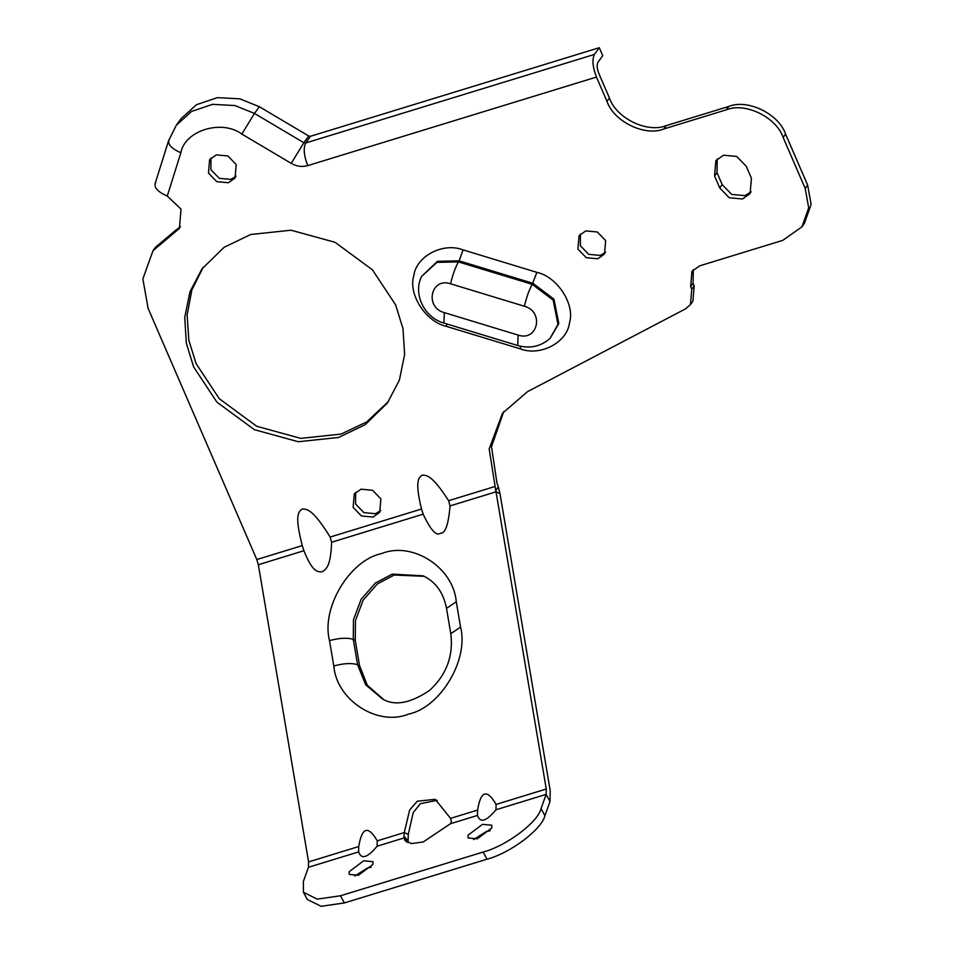<?xml version="1.0" encoding="UTF-8"?>
<svg xmlns="http://www.w3.org/2000/svg" width="954" height="954" viewBox="0 0 954 954"><rect width="100%" height="100%" fill="white"/><g stroke="black" fill="none" stroke-linecap="round" stroke-linejoin="round"><path stroke-width="1.43" d="M503.748 411.544L491.513 446.675L496.998 483.261L498.31 486.91L495.746 490.439L489.175 448.964L502.508 413.213L527.55 391.641L685.449 308.905L690.457 304.588L691.757 289.205L690.648 286.641L691.948 271.27L699.604 265.868L782.793 240.348L801.932 226.849L808.694 207.817L805.188 188.403L783.151 137.459C776.401 117.223 745.146 102.018 726.304 109.817L728.737 106.454L666.25 125.618C647.42 133.417 616.165 118.213 609.415 97.976L598.909 73.696C596.977 68.688 596.644 64.908 597.896 62.38L602.749 55.654L599.303 47.7L310.563 136.255L308.726 136.005L259.345 106.717L239.836 98.834L217.405 97.63L196.417 104.737L181.165 118.57L176.299 125.284L191.551 111.451L212.539 104.344L234.97 105.56L254.479 113.431L259.345 106.717M726.304 109.817L663.817 128.981C644.987 136.768 613.732 121.563 606.982 101.339L596.477 77.059C592.625 67.03 591.957 59.482 594.449 54.414L599.303 47.7M172.817 233.98L152.998 250.687L155.419 247.336L175.238 230.629L172.817 233.98L179.424 228.411L181.022 209.117L167.26 196.071C157.565 191.766 153.654 187.389 155.526 182.929M175.238 230.629L180.533 226.67M728.737 106.454C747.566 98.667 778.822 113.872 785.583 134.109L807.621 185.04L811.127 204.454L804.365 223.498L801.932 226.849M693.296 269.672L693.081 283.29L690.648 286.641M691.757 289.205L694.19 285.842L693.081 283.29M694.19 285.842L692.878 301.225L690.457 304.588M355.639 492.347L355.568 504.022L363.891 512.62L375.459 513.693L380.801 510.545M580.426 234.064L580.354 245.738L588.678 254.348L600.245 255.422L605.587 252.273M203.19 267.239L191.861 289.992L187.091 315.154L188.868 340.375L196.083 363.593L219.337 398.772L256.721 426.283L300.748 438.375L341.019 434.094L366.753 421.906L388.576 401.348M717.205 159.02L716.991 172.638L714.558 175.989L715.87 160.618L723.526 155.216L736.738 156.444L746.255 166.27L751.418 178.219L750.118 193.59L742.462 198.992L729.238 197.764L719.733 187.938L714.558 175.989M751.215 191.826L744.895 195.63L731.67 194.413L722.154 184.575L716.991 172.638M210.977 158.042L210.906 169.717L219.229 178.315L230.796 179.388L236.139 176.24M208.473 173.079L216.796 181.677L228.364 182.751L235.066 178.028L236.21 164.565L227.887 155.967L216.308 154.894L209.618 159.616L208.473 173.079M423.171 514.158L421.513 509.031C414.93 481.997 418.234 477.811 422.217 475.164C427.285 475.032 433.021 476.451 448.63 500.707L450.049 505.918C448.475 524.497 445.303 533.608 440.533 533.25C436.348 536.363 430.564 529.995 423.171 514.158L331.598 542.254L330.179 537.042C313.103 509.746 307.57 509.126 302.215 508.959C298.256 511.988 294.5 515.458 302.275 545.605L303.921 550.732L258.343 564.72L256.805 559.545L148.108 308.369L142.873 278.95L152.998 250.687M577.921 249.101L586.245 257.699L597.812 258.772L604.514 254.05L605.659 240.599L597.335 231.989L585.756 230.916L579.066 235.638L577.921 249.101M353.135 507.373L361.459 515.983L373.038 517.056L379.728 512.334L380.873 498.87L372.549 490.273L360.982 489.199L354.28 493.922L353.135 507.373M193.65 366.956L216.916 402.135L254.301 429.646L298.316 441.738L338.587 437.457L365.143 424.709L387.384 403.041L399.404 380.086L404.615 354.483L403.005 328.725L395.695 304.994L372.43 269.815L335.057 242.304L291.03 230.212L250.759 234.493L224.202 247.241L201.962 268.909L189.941 291.852L184.73 317.467L186.34 343.225L193.65 366.956M495.746 490.439L496.032 491.823L450.049 505.918M331.598 542.254C330.752 565.961 326.459 569.228 322.047 571.84C317.229 572.054 312.304 571.625 303.921 550.732M450.538 818.377L435.262 799.345L417.28 801.193L409.636 810.053L404.293 832.556L403.888 836.002L404.77 840.2L411.508 843.598L423.314 841.929L450.419 823.731L451.421 821.418L450.538 818.377L477.584 810.089C480.792 790.651 486.957 788.755 496.104 804.401L495.961 809.767C486.301 821.394 480.148 823.278 477.477 815.431L450.419 823.731M358.632 851.886L358.728 846.532C361.948 827.094 368.113 825.21 377.259 840.856L377.116 846.222C367.457 857.849 361.304 859.733 358.632 851.886L308.452 867.281L303.372 881.448L303.444 892.312L317.277 899.133L340.53 895.758L483.153 852.029C506.204 846.103 538.056 822.193 541.061 808.551L546.141 794.372L495.961 809.767M358.728 846.532L308.571 861.915L258.343 564.72M546.26 789.018L496.032 491.823L499.991 493.635L550.231 790.83L549.993 801.551L546.141 794.372L546.26 789.018L496.104 804.401M424.172 576.299L394.24 575.035L377.343 583.967L363.128 600.185L355.448 620.625L355.27 640.301L359.551 665.642L367.326 685.27L383.675 699.544M437.159 800.346L420.392 803.662L413.237 812.546L408.264 834.368L408.026 842.859M541.061 808.551L544.901 815.718L549.993 801.551M544.901 815.718C541.896 829.36 510.056 853.27 486.993 859.196L344.382 902.937L321.128 906.3L307.295 899.479L303.444 892.312M490.106 830.743L486.349 831.53L473.554 839.603M371.261 867.186L367.493 867.985L354.709 876.058M349.176 871.682L349.2 874.401L358.466 875.259L372.942 864.396L372.931 861.677L363.653 860.818L349.176 871.682M468.02 835.227L468.044 837.946L477.31 838.816L491.787 827.941L491.775 825.222L482.497 824.363L468.02 835.227M308.571 861.915L308.452 867.281M404.162 837.898L377.116 846.222M477.584 810.089L477.477 815.431M498.31 486.91L499.991 493.635M408.264 834.368L404.293 832.556L377.259 840.856M406.344 841.965L404.174 837.922M167.26 196.071L180.855 152.759C184.766 130.471 221.817 119.107 241.827 134.061L254.479 113.431L303.861 142.73L308.726 136.005M241.827 134.061L291.208 163.349L303.861 142.73L305.697 142.981L310.563 136.255M291.208 163.349C296.646 166.437 302.156 167.188 307.737 165.614C303.885 155.585 303.205 148.037 305.697 142.981L594.449 54.414M307.737 165.614L596.477 77.059M180.855 152.759C171.16 148.454 167.248 144.078 169.12 139.618M421.513 509.031L330.179 537.042M302.275 545.605L256.805 559.545M494.566 486.623L448.63 500.707M446.412 326.387L520.216 348.83C540.083 356.701 567.165 342.51 569.455 323.024C575.405 304.66 557.482 276.791 536.863 272.343L463.072 249.888C443.205 242.03 416.123 256.221 413.833 275.694C407.883 294.059 425.806 321.939 446.412 326.387L446.842 323.966M722.154 184.575L719.733 187.938M520.216 348.83L520.657 346.278M463.072 249.888L459.136 260.847L437.469 261.301L421.561 276.445L436.92 262.35L458.457 261.909L532.26 284.352L553.165 300.128L557.971 324.348L550.041 338.431L558.805 323.525L553.964 299.162L532.928 283.29L459.136 260.847L458.457 261.909C455.404 267.239 452.78 274.537 450.586 283.803L524.39 306.246C544.448 311.505 537.817 341.914 518.117 335.081L444.314 312.626C424.256 307.379 430.886 276.97 450.586 283.803M536.863 272.343L532.26 284.352C529.208 289.682 526.584 296.98 524.39 306.246M550.041 338.431C540.679 346.541 529.923 348.902 517.748 345.527L518.117 335.081M517.748 345.527L443.956 323.084L444.314 312.626M456.274 601.747L460.555 627.088C469.046 659.643 440.462 707.498 408.598 714.105C377.748 726.733 336.607 700.272 333.793 665.964L329.5 640.623C321.021 608.056 349.593 560.201 381.469 553.606C412.319 540.966 453.46 567.439 456.274 601.747L446.508 608.366L450.789 633.706C453.567 655.851 446.508 674.752 429.598 690.386C410.506 703.277 394.884 706.187 382.709 699.127L365.668 684.829L357.571 664.735L353.278 639.395L353.469 619.706L361.149 599.279L375.363 583.061L392.261 574.129L423.218 575.846C435.692 581.845 443.467 592.684 446.508 608.366M460.555 627.088L450.789 633.706M333.793 665.964C343.845 663.269 351.776 662.851 357.571 664.735L359.551 665.642M329.5 640.623C339.564 637.928 347.494 637.51 353.278 639.395L355.27 640.301M805.188 188.403L807.621 185.04M783.151 137.459L785.583 134.109M666.25 125.618L663.817 128.981M609.415 97.976L606.982 101.339M483.153 852.029L486.993 859.196M340.53 895.758L344.382 902.937M408.097 841.046L403.888 836.002M176.299 125.284L168.596 140.667L155.001 183.979M443.956 323.084C424.613 317.849 412.677 294.249 421.561 276.445"/></g></svg>
